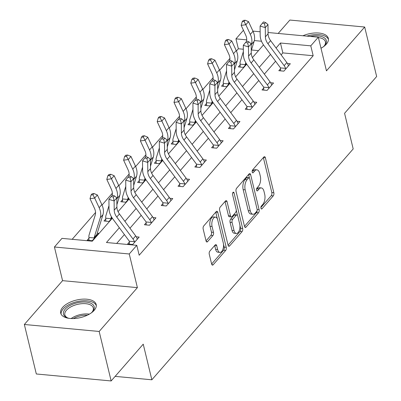 <?xml version="1.0" encoding="UTF-8"?>
<svg xmlns="http://www.w3.org/2000/svg" width="401" height="401" viewBox="0 0 401 401"><rect width="100%" height="100%" fill="white"/><g stroke="black" fill="none" stroke-linecap="round" stroke-linejoin="round"><path stroke-width="0.6" d="M260.951 208.244A1.609 0.797 95.3 0 0 261.537 208.996A1.609 0.797 95.3 0 0 262.018 208.756L273.246 195.883A2.296 1.143 95.3 0 0 273.833 192.726L265.372 157.748A2.296 1.143 95.3 0 0 264.53 156.676A2.296 1.143 95.3 0 0 263.843 157.017L252.615 169.894A1.609 0.797 95.3 0 0 252.204 172.104A1.609 0.797 95.3 0 0 252.795 172.856A1.609 0.797 95.3 0 0 253.272 172.615L254.725 170.946A7.353 3.654 95.3 0 1 256.916 169.844A7.353 3.654 95.3 0 1 259.612 173.287L260.319 176.204A7.353 3.654 95.3 0 1 258.439 186.3L256.986 187.964A1.609 0.797 95.3 0 0 256.575 190.174A1.609 0.797 95.3 0 0 257.166 190.926A1.609 0.797 95.3 0 0 257.648 190.686L259.101 189.021A7.353 3.654 95.3 0 1 261.287 187.919A7.353 3.654 95.3 0 1 263.983 191.357L264.69 194.274A7.353 3.654 95.3 0 1 262.81 204.37L261.362 206.034A1.609 0.797 95.3 0 0 260.951 208.244M94.22 310.309A18.256 8.997 -13.6 0 0 96.19 304.544A18.256 8.997 -13.6 0 0 81.739 299.211A18.256 8.997 -13.6 0 0 62.671 307.367A18.256 8.997 -13.6 0 0 60.701 313.131A18.256 8.997 -13.6 0 0 75.152 318.464A18.256 8.997 -13.6 0 0 94.22 310.309M320.995 48.26A18.256 8.997 -13.6 0 0 326.354 44.14A18.256 8.997 -13.6 0 0 328.324 38.381A18.256 8.997 -13.6 0 0 302.905 35.759M209.853 251.071A2.296 1.143 95.3 0 0 209.262 254.229L211.638 264.038A2.296 1.143 95.3 0 0 212.48 265.116A2.296 1.143 95.3 0 0 213.167 264.77L225.638 250.47A2.296 1.143 95.3 0 0 226.224 247.317L217.763 212.34A2.296 1.143 95.3 0 0 216.916 211.267A2.296 1.143 95.3 0 0 216.234 211.608L203.763 225.908A2.296 1.143 95.3 0 0 203.177 229.061L206.044 240.916A2.296 1.143 95.3 0 0 206.886 241.993A2.296 1.143 95.3 0 0 207.573 241.648L212.906 235.527A2.296 1.143 95.3 0 0 213.492 232.374L212.074 226.495A6.145 3.053 95.3 0 1 212.47 220.159A6.145 3.053 95.3 0 1 215.472 217.136A6.145 3.053 95.3 0 1 217.728 220.014L223.297 243.036A6.145 3.053 95.3 0 1 222.896 249.377A6.145 3.053 95.3 0 1 219.898 252.399A6.145 3.053 95.3 0 1 217.643 249.522L216.715 245.683A2.296 1.143 95.3 0 0 215.873 244.61A2.296 1.143 95.3 0 0 215.187 244.951L209.853 251.071M111.147 380.95L36.316 373.978L24.346 324.484L99.172 331.462L111.147 380.95L143.232 344.163L151.849 379.792L353.191 148.936L344.569 113.303L376.654 76.516L364.684 27.022L326.459 70.847L318.319 37.193L310.78 45.839L313.176 55.734L139.182 255.236L136.791 245.337L129.252 253.978L54.426 247.006L61.965 238.364L92.295 241.191L112.325 218.224M99.172 331.462L137.393 287.632L129.252 253.978M244.505 226.354A2.296 1.143 95.3 0 0 245.352 227.427A2.296 1.143 95.3 0 0 246.034 227.086L258.505 212.786A2.296 1.143 95.3 0 0 259.091 209.633L250.63 174.656A2.296 1.143 95.3 0 0 249.783 173.578A2.296 1.143 95.3 0 0 249.101 173.924L236.63 188.219A2.296 1.143 95.3 0 0 236.044 191.377L244.505 226.354M242.069 231.628L229.598 245.928A2.296 1.143 95.3 0 1 228.916 246.274A2.296 1.143 95.3 0 1 228.074 245.196L219.613 210.219A2.296 1.143 95.3 0 1 220.199 207.066L225.532 200.946A2.296 1.143 95.3 0 1 226.219 200.6A2.296 1.143 95.3 0 1 227.061 201.678L230.495 215.863A2.296 1.143 95.3 0 0 231.337 216.936A2.296 1.143 95.3 0 0 232.019 216.595L235.562 212.535A2.296 1.143 95.3 0 0 236.149 209.377L232.575 194.61A1.609 0.797 95.3 0 1 232.68 192.951A1.609 0.797 95.3 0 1 233.462 192.159A1.609 0.797 95.3 0 1 234.054 192.916L242.655 228.475A2.296 1.143 95.3 0 1 242.069 231.628L240.049 231.442L228.069 245.176M364.684 27.022L289.853 20.05L278.164 33.453M115.137 376.374L151.849 379.792M313.176 55.734L282.84 52.907L281.136 54.862M275.572 61.243L264.339 74.12M258.775 80.501L247.542 93.378M241.978 99.759L230.75 112.636M225.182 119.022L213.954 131.899M208.385 138.28L197.157 151.157M191.588 157.538L180.36 170.415M174.796 176.796L163.563 189.673M157.999 196.054L146.766 208.931M141.202 215.312L129.969 228.189M124.405 234.575L116.651 243.462M280.565 68.681L278.815 70.686L283.873 71.157L290.329 63.749L287.447 63.483M263.768 87.944L262.018 89.944L267.076 90.415L273.537 83.012L270.655 82.741M246.971 107.202L245.222 109.202L250.279 109.674L256.74 102.27L253.858 101.999M230.174 126.46L228.425 128.465L233.482 128.937L239.943 121.528L237.061 121.257M213.377 145.718L211.628 147.723L216.685 148.195L223.146 140.786L220.264 140.515M196.58 164.976L194.836 166.981L199.888 167.453L206.35 160.044L203.467 159.778M179.783 184.234L178.039 186.239L183.092 186.711L189.553 179.302L186.671 179.036M162.986 203.492L161.242 205.497L166.295 205.969L172.756 198.56L169.874 198.294M146.195 222.755L144.445 224.755L149.503 225.227L155.959 217.823L153.077 217.553M129.398 242.014L127.648 244.019L132.706 244.49L139.167 237.081L136.285 236.811M243.337 49.228L238.349 48.762L236.415 50.982M229.923 58.426L219.618 70.24M213.126 77.684L202.821 89.498M196.33 96.942L186.024 108.756M179.533 116.205L169.227 128.019M162.736 135.463L152.43 147.277M145.939 154.721L135.633 166.535M129.142 173.979L118.841 185.793M112.345 193.237L102.044 205.051M95.548 212.495L72.16 239.317M258.485 50.636L251.462 49.985M240.114 64.912L238.369 66.917L243.422 67.388L246.5 63.864M223.322 84.175L221.573 86.175L226.63 86.646L229.703 83.122M206.525 103.433L204.776 105.438L209.833 105.909L212.906 102.38M189.728 122.691L187.979 124.696L193.036 125.167L196.109 121.638M172.931 141.949L171.182 143.954L176.239 144.425L179.317 140.896M156.134 161.207L154.385 163.212L159.443 163.683L162.52 160.154M139.337 180.465L137.588 182.47L142.646 182.941L145.723 179.417M122.541 199.728L120.796 201.728L125.849 202.199L128.927 198.675M105.744 218.986L103.999 220.986L109.052 221.457L112.13 217.933M88.947 238.244L87.202 240.249L92.255 240.72L98.716 233.312L97.253 233.176M137.393 287.632L62.566 280.66L24.346 324.484M62.566 280.66L54.426 247.006M238.349 48.762L235.953 38.862L243.452 30.265M119.343 227.733L106.455 242.51L136.791 245.337M310.78 45.839L280.444 43.012L276.073 48.02M270.51 54.406L259.277 67.283M253.713 73.664L242.485 86.541M236.916 92.922L225.688 105.799M220.119 112.18L208.891 125.057M203.322 131.438L192.094 144.315M186.525 150.696L175.297 163.573M169.733 169.959L158.5 182.831M152.936 189.217L141.703 202.094M136.139 208.475L124.906 221.352M252.926 31.103L260.149 31.774M268.058 32.511L318.319 37.193M261.492 41.243L254.334 40.576M246.715 39.864L235.953 38.862M118.049 211.668L129.122 198.966M134.846 192.41L145.919 179.708M151.638 173.147L162.716 160.45M168.435 153.889L179.513 141.192M185.232 134.631L196.31 121.934M202.029 115.373L213.106 102.676M218.826 96.115L229.898 83.413M235.623 76.857L246.695 64.155M252.419 57.599L263.492 44.897M282.84 52.907L280.444 43.012M261.287 187.919L259.262 187.728A7.353 3.654 95.3 0 0 257.076 188.831L259.101 189.021M256.51 189.483L257.076 188.831M256.916 169.844L254.891 169.658A7.353 3.654 95.3 0 0 252.705 170.761L254.725 170.946M252.134 171.412L252.705 170.761M260.881 207.553L271.226 195.693A2.296 1.143 95.3 0 0 271.813 192.54L263.352 157.583M249.462 177.999L248.61 174.485M244.5 226.334L256.48 212.595A2.296 1.143 95.3 0 0 257.156 210.024M256.685 211.397A1.609 0.797 95.3 0 0 257.091 209.192L249.668 178.49A1.609 0.797 95.3 0 0 249.076 177.733A1.609 0.797 95.3 0 0 248.595 177.974L247.066 179.733A7.353 3.654 95.3 0 0 245.186 189.828L250.264 210.816A7.353 3.654 95.3 0 0 252.966 214.259A7.353 3.654 95.3 0 0 255.151 213.157L256.685 211.397M249.076 177.733L247.051 177.548A1.609 0.797 95.3 0 0 246.575 177.788L248.595 177.974M252.966 214.259L250.941 214.069A7.353 3.654 95.3 0 1 248.244 210.625L243.166 189.643A7.353 3.654 95.3 0 1 245.041 179.543L246.575 177.788M225.041 201.508L228.47 215.673A2.296 1.143 95.3 0 0 229.312 216.751L231.337 216.936M236.244 210.144L237.512 215.377M239.913 225.307L240.635 228.284L242.655 228.475M234.054 230.58A6.145 3.053 95.3 0 0 236.309 233.457A6.145 3.053 95.3 0 0 239.307 230.435A6.145 3.053 95.3 0 0 239.708 224.099L237.743 215.984A2.296 1.143 95.3 0 0 236.901 214.911A2.296 1.143 95.3 0 0 236.219 215.252L232.68 219.312A2.296 1.143 95.3 0 0 232.089 222.47L234.054 230.58L232.034 230.395A6.145 3.053 95.3 0 0 234.289 233.272L236.309 233.457M236.901 214.911L234.881 214.72A2.296 1.143 95.3 0 0 234.194 215.066L236.219 215.252M232.034 230.395L230.069 222.279A2.296 1.143 95.3 0 1 230.655 219.126L234.194 215.066M240.049 231.442A2.296 1.143 95.3 0 0 240.635 228.284M219.898 252.399L217.878 252.209A6.145 3.053 95.3 0 1 215.623 249.332L214.695 245.517M215.472 217.136L213.447 216.946A6.145 3.053 95.3 0 0 210.45 219.969A6.145 3.053 95.3 0 0 210.049 226.304L212.074 226.495M206.039 240.896L210.886 235.342A2.296 1.143 95.3 0 0 211.472 232.184L210.049 226.304M211.633 264.018L223.613 250.284A2.296 1.143 95.3 0 0 224.199 247.126L223.502 244.249M217.387 218.956L215.743 212.174M240.154 67.082L240.129 64.14A8.19 5.85 41.1 0 1 240.274 61.579L243.357 51.584M245.793 62.716L245.307 64.29A2.341 1.674 -138.9 0 0 245.247 64.616L245.171 65.383M246.48 41.448A11.704 8.361 -138.9 0 0 245.658 35.017L241.181 25.378L242.194 21.694L244.059 21.438L245.136 20.205L243.272 20.461L242.194 21.694M245.136 20.205L248.535 21.649L253.016 31.288A17.554 12.541 41.1 0 1 254.124 41.353L251.252 50.671M248.535 21.649L245.843 24.737L250.324 34.376A17.554 12.541 41.1 0 1 251.432 44.436L251.201 45.198M240.129 64.14L245.247 64.616M244.059 21.438L245.843 24.737L241.181 25.378M288.585 65.754L288.274 65.288A8.19 5.85 -138.9 0 0 286.85 62.581L270.615 40.641A11.704 8.361 41.1 0 1 268.068 33.764L267.983 24.536L265.292 27.624L260.094 26.065L260.179 35.293A17.554 12.541 -138.9 0 0 263.998 45.609L280.239 67.548A2.341 1.674 41.1 0 1 280.459 67.899L285.582 68.376A8.19 5.85 -138.9 0 0 284.159 65.669L267.923 43.729A11.704 8.361 41.1 0 1 265.377 36.852L265.292 27.624L264.515 23.774L265.592 22.541L263.517 21.915L262.439 23.153L264.515 23.774M285.582 68.376L285.617 69.152M280.6 70.852L280.459 67.899M262.439 23.153L260.094 26.065M267.983 24.536L265.592 22.541M310.239 36.441A15.799 7.784 166.4 0 1 310.434 36.401A15.799 7.784 166.4 0 1 324.655 45.478A15.799 7.784 166.4 0 1 323.256 46.857M328.449 39.514A18.14 8.937 -13.6 0 0 310.354 35.238A18.14 8.937 -13.6 0 0 306.82 36.125M324.244 45.935A14.626 7.208 -13.6 0 0 325.422 41.804A14.626 7.208 -13.6 0 0 318.409 37.579M69.082 318.359A15.799 7.784 166.4 0 1 67.208 317.767A15.799 7.784 166.4 0 1 65.178 309.151A15.799 7.784 166.4 0 1 86.06 302.083A15.799 7.784 166.4 0 1 92.526 311.642A15.799 7.784 166.4 0 1 92.481 311.692A15.799 7.784 166.4 0 1 91.127 313.026M92.11 312.098A14.626 7.208 -13.6 0 0 93.288 307.973A14.626 7.208 -13.6 0 0 81.709 303.697A14.626 7.208 -13.6 0 0 66.431 310.234A14.626 7.208 -13.6 0 0 64.852 314.85A14.626 7.208 -13.6 0 0 67.789 317.983M96.315 305.677A18.14 8.937 -13.6 0 0 81.614 300.9A18.14 8.937 -13.6 0 0 63.157 308.96A18.14 8.937 -13.6 0 0 61.107 314.199M223.357 86.345L223.332 83.398A8.19 5.85 41.1 0 1 223.477 80.837L226.56 70.842M228.996 81.974L228.51 83.553A2.341 1.674 -138.9 0 0 228.45 83.874L228.375 84.646M229.683 60.711A11.704 8.361 -138.9 0 0 228.861 54.275L224.385 44.636L225.397 40.952L227.262 40.696L228.339 39.463L226.475 39.719L225.397 40.952M228.339 39.463L231.738 40.907L236.219 50.546A17.554 12.541 41.1 0 1 237.332 60.611L234.455 69.929M231.738 40.907L229.046 43.995L233.527 53.634A17.554 12.541 41.1 0 1 234.64 63.699L234.405 64.461M223.332 83.398L228.45 83.874M227.262 40.696L229.046 43.995L224.385 44.636M206.56 105.603L206.535 102.656A8.19 5.85 41.1 0 1 206.68 100.095L209.763 90.1M212.199 101.232L211.713 102.811A2.341 1.674 -138.9 0 0 211.653 103.132L211.578 103.904M212.886 79.969A11.704 8.361 -138.9 0 0 212.064 73.533L207.588 63.894L208.6 60.21L210.47 59.955L211.543 58.721L209.678 58.977L208.6 60.21M211.543 58.721L214.941 60.165L219.422 69.804A17.554 12.541 41.1 0 1 220.535 79.869L217.658 89.187M214.941 60.165L212.249 63.253L216.73 72.892A17.554 12.541 41.1 0 1 217.843 82.957L217.608 83.719M206.535 102.656L211.653 103.132M210.47 59.955L212.249 63.253L207.588 63.894M271.788 85.012L271.477 84.546A8.19 5.85 -138.9 0 0 270.053 81.839L253.818 59.899A11.704 8.361 41.1 0 1 251.272 53.027L251.186 43.794L248.495 46.882L243.297 45.323L243.387 54.551A17.554 12.541 -138.9 0 0 247.201 64.867L263.442 86.806A2.341 1.674 41.1 0 1 263.663 87.157L268.785 87.634A8.19 5.85 -138.9 0 0 267.362 84.927L251.126 62.987A11.704 8.361 41.1 0 1 248.58 56.11L248.495 46.882L247.723 43.032L248.795 41.799L246.72 41.173L245.643 42.411L247.723 43.032M268.785 87.634L268.82 88.415M263.803 90.115L263.663 87.157M245.643 42.411L243.297 45.323M251.186 43.794L248.795 41.799M254.991 104.275L254.68 103.804A8.19 5.85 -138.9 0 0 253.257 101.097L237.021 79.162A11.704 8.361 41.1 0 1 234.475 72.285L234.39 63.052L231.698 66.14L226.505 64.581L226.59 73.809A17.554 12.541 -138.9 0 0 230.405 84.125L246.645 106.064A2.341 1.674 41.1 0 1 246.866 106.415L251.988 106.892A8.19 5.85 -138.9 0 0 250.565 104.185L234.329 82.245A11.704 8.361 41.1 0 1 231.783 75.373L231.698 66.14L230.926 62.29L231.999 61.057L229.923 60.436L228.846 61.669L230.926 62.29M251.988 106.892L252.028 107.674M247.011 109.373L246.866 106.415M228.846 61.669L226.505 64.581M234.39 63.052L231.999 61.057M189.763 124.861L189.738 121.914A8.19 5.85 41.1 0 1 189.884 119.353L192.966 109.363M195.402 120.49L194.916 122.069A2.341 1.674 -138.9 0 0 194.856 122.39L194.781 123.162M196.089 99.227A11.704 8.361 -138.9 0 0 195.272 92.791L190.791 83.152L191.808 79.468L193.673 79.213L194.751 77.979L192.881 78.235L191.808 79.468M194.751 77.979L198.144 79.428L202.625 89.067A17.554 12.541 41.1 0 1 203.738 99.127L200.861 108.445M198.144 79.428L195.452 82.511L199.934 92.15A17.554 12.541 41.1 0 1 201.046 102.215L200.811 102.977M189.738 121.914L194.856 122.39M193.673 79.213L195.452 82.511L190.791 83.152M172.971 144.119L172.941 141.172A8.19 5.85 41.1 0 1 173.087 138.616L176.174 128.621M178.61 139.754L178.124 141.327A2.341 1.674 -138.9 0 0 178.064 141.653L177.989 142.42M179.292 118.485A11.704 8.361 -138.9 0 0 178.475 112.049L173.994 102.41L175.011 98.731L176.876 98.476L177.954 97.237L176.084 97.493L175.011 98.731M177.954 97.237L181.347 98.686L185.828 108.325A17.554 12.541 41.1 0 1 186.941 118.385L184.064 127.703M181.347 98.686L178.656 101.769L183.137 111.413A17.554 12.541 41.1 0 1 184.249 121.473L184.014 122.235M172.941 141.172L178.064 141.653M176.876 98.476L178.656 101.769L173.994 102.41M156.174 163.377L156.144 160.43A8.19 5.85 41.1 0 1 156.29 157.874L159.377 147.879M161.814 159.012L161.327 160.585A2.341 1.674 -138.9 0 0 161.267 160.911L161.192 161.678M162.495 137.744A11.704 8.361 -138.9 0 0 161.678 131.307L157.197 121.668L158.215 117.989L160.079 117.734L161.157 116.496L159.292 116.751L158.215 117.989M161.157 116.496L164.555 117.944L169.032 127.583A17.554 12.541 41.1 0 1 170.144 137.643L167.267 146.966M164.555 117.944L161.864 121.032L166.34 130.671A17.554 12.541 41.1 0 1 167.453 140.731L167.217 141.493M156.144 160.43L161.267 160.911M160.079 117.734L161.864 121.032L157.197 121.668M238.194 123.533L237.883 123.062A8.19 5.85 -138.9 0 0 236.465 120.36L220.224 98.42A11.704 8.361 41.1 0 1 217.678 91.543L217.593 82.31L214.901 85.398L209.708 83.839L209.793 93.072A17.554 12.541 -138.9 0 0 213.608 103.383L229.848 125.323A2.341 1.674 41.1 0 1 230.069 125.673L235.192 126.15A8.19 5.85 -138.9 0 0 233.773 123.443L217.532 101.508A11.704 8.361 41.1 0 1 214.986 94.631L214.901 85.398L214.129 81.548L215.207 80.315L213.126 79.694L212.049 80.927L214.129 81.548M235.192 126.15L235.232 126.932M230.214 128.631L230.069 125.673M212.049 80.927L209.708 83.839M217.593 82.31L215.207 80.315M221.397 142.791L221.086 142.325A8.19 5.85 -138.9 0 0 219.668 139.618L203.427 117.678A11.704 8.361 41.1 0 1 200.881 110.801L200.796 101.573L198.104 104.656L192.911 103.097L192.996 112.33A17.554 12.541 -138.9 0 0 196.816 122.646L213.051 144.581A2.341 1.674 41.1 0 1 213.277 144.931L218.395 145.408A8.19 5.85 -138.9 0 0 216.976 142.701L200.736 120.766A11.704 8.361 41.1 0 1 198.189 113.889L198.104 104.656L197.332 100.811L198.41 99.573L196.33 98.952L195.252 100.185L197.332 100.811M218.395 145.408L218.435 146.19M213.417 147.889L213.277 144.931M195.252 100.185L192.911 103.097M200.796 101.573L198.41 99.573M204.6 162.049L204.289 161.583A8.19 5.85 -138.9 0 0 202.871 158.876L186.63 136.936A11.704 8.361 41.1 0 1 184.089 130.059L183.999 120.831L181.307 123.919L176.114 122.355L176.199 131.588A17.554 12.541 -138.9 0 0 180.019 141.904L196.254 163.839A2.341 1.674 41.1 0 1 196.48 164.189L201.598 164.666A8.19 5.85 -138.9 0 0 200.179 161.964L183.939 140.024A11.704 8.361 41.1 0 1 181.397 133.147L181.307 123.919L180.535 120.069L181.613 118.831L179.533 118.21L178.455 119.443L180.535 120.069M201.598 164.666L201.638 165.448M196.62 167.147L196.48 164.189M178.455 119.443L176.114 122.355M183.999 120.831L181.613 118.831M139.378 182.635L139.347 179.693A8.19 5.85 41.1 0 1 139.498 177.132L142.581 167.137M145.017 178.27L144.53 179.843A2.341 1.674 -138.9 0 0 144.47 180.169L144.395 180.936M145.698 157.002A11.704 8.361 -138.9 0 0 144.881 150.57L140.4 140.926L141.418 137.247L143.282 136.992L144.36 135.759L142.495 136.014L141.418 137.247M144.36 135.759L147.758 137.202L152.235 146.841A17.554 12.541 41.1 0 1 153.347 156.906L150.47 166.225M147.758 137.202L145.067 140.29L149.543 149.929A17.554 12.541 41.1 0 1 150.656 159.989L150.42 160.751M139.347 179.693L144.47 180.169M143.282 136.992L145.067 140.29L140.4 140.926M187.803 181.307L187.493 180.841A8.19 5.85 -138.9 0 0 186.074 178.134L169.834 156.195A11.704 8.361 41.1 0 1 167.292 149.317L167.207 140.089L164.515 143.177L159.317 141.618L159.403 150.846A17.554 12.541 -138.9 0 0 163.222 161.162L179.458 183.102A2.341 1.674 41.1 0 1 179.683 183.447L184.801 183.929A8.19 5.85 -138.9 0 0 183.382 181.222L167.142 159.282A11.704 8.361 41.1 0 1 164.6 152.405L164.515 143.177L163.738 139.327L164.816 138.094L162.736 137.468L161.663 138.701L163.738 139.327M184.801 183.929L184.841 184.706M179.823 186.405L179.683 183.447M161.663 138.701L159.317 141.618M167.207 140.089L164.816 138.094M122.581 201.893L122.551 198.951A8.19 5.85 41.1 0 1 122.701 196.39L125.784 186.395M128.22 197.528L127.734 199.102A2.341 1.674 -138.9 0 0 127.673 199.427L127.598 200.199M128.906 176.265A11.704 8.361 -138.9 0 0 128.084 169.829L123.603 160.189L124.621 156.505L126.485 156.25L127.563 155.017L125.698 155.272L124.621 156.505M127.563 155.017L130.962 156.46L135.438 166.099A17.554 12.541 41.1 0 1 136.551 176.164L133.678 185.483M130.962 156.46L128.27 159.548L132.746 169.187A17.554 12.541 41.1 0 1 133.859 179.247L133.623 180.009M122.551 198.951L127.673 199.427M126.485 156.25L128.27 159.548L123.603 160.189M171.011 200.565L170.696 200.099A8.19 5.85 -138.9 0 0 169.277 197.392L153.042 175.453A11.704 8.361 41.1 0 1 150.495 168.58L150.41 159.347L147.718 162.435L142.52 160.876L142.606 170.104A17.554 12.541 -138.9 0 0 146.425 180.42L162.661 202.36A2.341 1.674 41.1 0 1 162.886 202.711L168.004 203.187A8.19 5.85 -138.9 0 0 166.585 200.48L150.35 178.54A11.704 8.361 41.1 0 1 147.804 171.663L147.718 162.435L146.941 158.585L148.019 157.352L145.939 156.726L144.866 157.964L146.941 158.585M168.004 203.187L168.044 203.964M163.027 205.663L162.886 202.711M144.866 157.964L142.52 160.876M150.41 159.347L148.019 157.352M105.784 221.157L105.759 218.209A8.19 5.85 41.1 0 1 105.904 215.648L108.987 205.653M111.423 216.786L110.937 218.365A2.341 1.674 -138.9 0 0 110.876 218.685L110.801 219.457M112.11 195.523A11.704 8.361 -138.9 0 0 111.288 189.087L106.811 179.447L107.824 175.763L109.689 175.508L110.766 174.275L108.902 174.53L107.824 175.763M110.766 174.275L114.165 175.718L118.646 185.357A17.554 12.541 41.1 0 1 119.754 195.422L116.881 204.741M114.165 175.718L111.473 178.806L115.954 188.445A17.554 12.541 41.1 0 1 117.062 198.51L116.831 199.272M105.759 218.209L110.876 218.685M109.689 175.508L111.473 178.806L106.811 179.447M154.215 219.823L153.904 219.357A8.19 5.85 -138.9 0 0 152.48 216.65L136.245 194.716A11.704 8.361 41.1 0 1 133.698 187.838L133.613 178.605L130.921 181.693L125.724 180.134L125.809 189.362A17.554 12.541 -138.9 0 0 129.628 199.678L145.869 221.618A2.341 1.674 41.1 0 1 146.089 221.969L151.212 222.445A8.19 5.85 -138.9 0 0 149.789 219.738L133.553 197.798A11.704 8.361 41.1 0 1 131.007 190.921L130.921 181.693L130.145 177.844L131.222 176.61L129.147 175.984L128.069 177.222L130.145 177.844M151.212 222.445L151.247 223.227M146.23 224.926L146.089 221.969M128.069 177.222L125.724 180.134M133.613 178.605L131.222 176.61M88.987 240.415L88.962 237.467A8.19 5.85 41.1 0 1 89.107 234.906L95.232 215.051A11.704 8.361 -138.9 0 0 94.491 208.345L90.014 198.706L91.027 195.021L92.892 194.766L93.969 193.533L92.105 193.788L91.027 195.021M93.969 193.533L97.368 194.976L94.676 198.064L99.157 207.703A17.554 12.541 41.1 0 1 100.27 217.768L94.14 237.623A2.341 1.674 -138.9 0 0 94.08 237.943L94.004 238.715M96.972 235.317L96.771 234.861A2.341 1.674 -138.9 0 1 96.831 234.535L94.14 237.623M97.368 194.976L101.849 204.62A17.554 12.541 41.1 0 1 102.962 214.68L96.831 234.535M88.962 237.467L94.08 237.943M92.892 194.766L94.676 198.064L90.014 198.706M137.418 239.086L137.107 238.615A8.19 5.85 -138.9 0 0 135.683 235.908L119.448 213.974A11.704 8.361 41.1 0 1 116.902 207.096L116.816 197.863L114.125 200.951L108.927 199.392L109.017 208.625A17.554 12.541 -138.9 0 0 112.831 218.936L129.072 240.876A2.341 1.674 41.1 0 1 129.292 241.227L134.415 241.703A8.19 5.85 -138.9 0 0 132.992 238.996L116.756 217.056A11.704 8.361 41.1 0 1 114.21 210.184L114.125 200.951L113.353 197.102L114.425 195.868L112.35 195.247L111.272 196.48L113.353 197.102M134.415 241.703L134.45 242.485M129.433 244.184L129.292 241.227M111.272 196.48L108.927 199.392M116.816 197.863L114.425 195.868M261.116 208.67L262.018 208.756M252.369 172.53L253.272 172.615M256.74 190.6L257.648 190.686M263.372 157.563L265.372 157.748M271.813 192.54L273.833 192.726M271.226 195.693L273.246 195.883M248.625 174.47L250.63 174.656M257.141 209.447L259.091 209.633M256.48 212.595L258.505 212.786M244.74 226.966L246.034 227.086M245.041 179.543L247.066 179.733M243.166 189.643L245.186 189.828M248.244 210.625L250.264 210.816M228.309 245.808L229.598 245.928M225.061 201.492L227.061 201.678M228.47 215.673L230.495 215.863M232.745 192.791L234.054 192.916M230.655 219.126L232.68 219.312M230.069 222.279L232.089 222.47M214.71 245.497L216.715 245.683M215.623 249.332L217.643 249.522M211.472 232.184L213.492 232.374M210.886 235.342L212.906 235.527M206.279 241.527L207.573 241.648M215.758 212.154L217.763 212.34M224.199 247.126L226.224 247.317M223.613 250.284L225.638 250.47M211.873 264.65L213.167 264.77M246.48 63.834L245.171 65.338M253.016 31.288L250.324 34.376M254.124 41.353L251.432 44.436M246.154 63.323L245.307 64.29M285.617 69.107L288.565 65.724M267.923 43.729L270.615 40.641M265.377 36.852L268.068 33.764M284.159 65.669L286.85 62.581M320.905 47.894A14.626 7.208 166.4 0 1 321.502 47.975M71.157 318.544A14.626 7.208 166.4 0 1 89.368 314.138M87.393 315.181A14.15 6.972 -13.6 0 0 73.388 318.564M229.683 83.092L228.375 84.596M236.219 50.546L233.527 53.634M237.332 60.611L234.64 63.699M229.357 82.581L228.51 83.553M212.886 102.35L211.578 103.854M219.422 69.804L216.73 72.892M220.535 79.869L217.843 82.957M212.56 101.839L211.713 102.811M268.82 88.365L271.768 84.982M251.126 62.987L253.818 59.899M248.58 56.11L251.272 53.027M267.362 84.927L270.053 81.839M252.023 107.623L254.971 104.245M234.329 82.245L237.021 79.162M231.783 75.373L234.475 72.285M250.565 104.185L253.257 101.097M196.094 121.608L194.781 123.112M202.625 89.067L199.934 92.15M203.738 99.127L201.046 102.215M195.763 121.097L194.916 122.069M179.297 140.871L177.984 142.37M185.828 108.325L183.137 111.413M186.941 118.385L184.249 121.473M178.971 140.355L178.124 141.327M162.5 160.129L161.187 161.628M169.032 127.583L166.34 130.671M170.144 137.643L167.453 140.731M162.174 159.613L161.327 160.585M235.227 126.881L238.174 123.503M217.532 101.508L220.224 98.42M214.986 94.631L217.678 91.543M233.773 123.443L236.465 120.36M218.435 146.139L221.382 142.761M200.736 120.766L203.427 117.678M198.189 113.889L200.881 110.801M216.976 142.701L219.668 139.618M201.638 165.397L204.585 162.019M183.939 140.024L186.63 136.936M181.397 133.147L184.089 130.059M200.179 161.964L202.871 158.876M145.703 179.387L144.395 180.886M152.235 146.841L149.543 149.929M153.347 156.906L150.656 159.989M145.378 178.876L144.53 179.843M184.841 184.655L187.788 181.277M167.142 159.282L169.834 156.195M164.6 152.405L167.292 149.317M183.382 181.222L186.074 178.134M128.906 198.645L127.598 200.149M135.438 166.099L132.746 169.187M136.551 176.164L133.859 179.247M128.581 198.134L127.734 199.102M168.044 203.919L170.991 200.535M150.35 178.54L153.042 175.453M147.804 171.663L150.495 168.58M166.585 200.48L169.277 197.392M112.11 217.903L110.801 219.407M118.646 185.357L115.954 188.445M119.754 195.422L117.062 198.51M111.784 217.392L110.937 218.365M151.247 223.177L154.195 219.793M133.553 197.798L136.245 194.716M131.007 190.921L133.698 187.838M149.789 219.738L152.48 216.65M96.952 235.287L94.004 238.665M101.849 204.62L99.157 207.703M102.962 214.68L100.27 217.768M134.45 242.435L137.398 239.056M116.756 217.056L119.448 213.974M114.21 210.184L116.902 207.096M132.992 238.996L135.683 235.908"/></g></svg>

